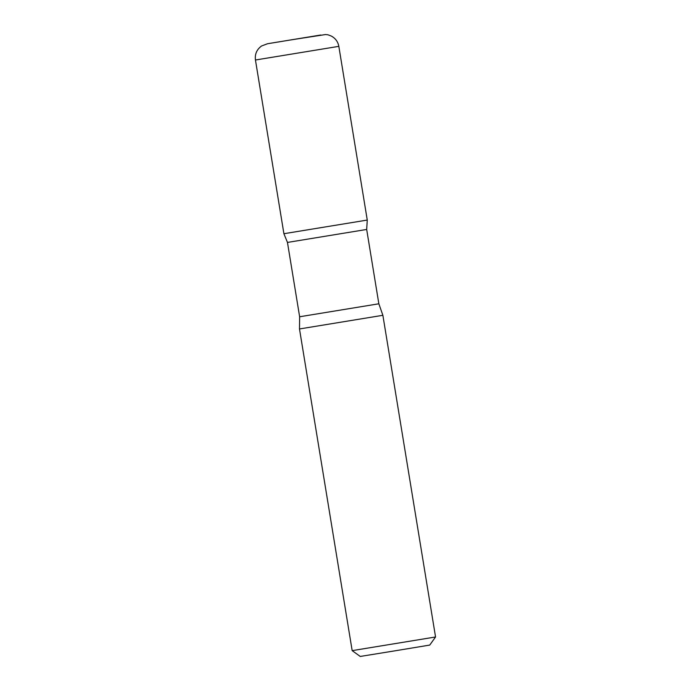 <?xml version="1.0" encoding="UTF-8"?>
<svg xmlns="http://www.w3.org/2000/svg" width="691" height="691" viewBox="0 0 691 691"><rect width="100%" height="100%" fill="white"/><g stroke="black" fill="none" stroke-linecap="round" stroke-linejoin="round"><path stroke-width="1.04" d="M435.555 636.981L352.168 650.637L360.253 656.45L395.01 650.818L429.742 645.074L435.555 636.981L382.874 315.303L378.849 303.79L366.679 229.455L367.267 220.066L283.906 233.713L367.267 220.066L338.832 46.349C337.985 41.831 335.558 38.446 331.559 36.191C326.696 34.101 327.448 34.913 325.521 34.55L294.867 39.283M352.168 650.637L299.488 328.959L299.635 316.763L287.465 242.429L366.679 229.455M325.591 226.89L283.906 233.713L255.445 60.005L338.832 46.349M299.488 328.959L382.874 315.303M291.049 39.905L299.03 38.592L291.049 39.905M299.635 316.763L378.849 303.79M320.313 35.086L268.963 43.498L320.313 35.086M287.465 242.429L283.906 233.713M255.445 60.005C254.737 54.14 256.776 49.467 261.552 45.995L267.538 43.74L320.797 35.008"/></g></svg>
